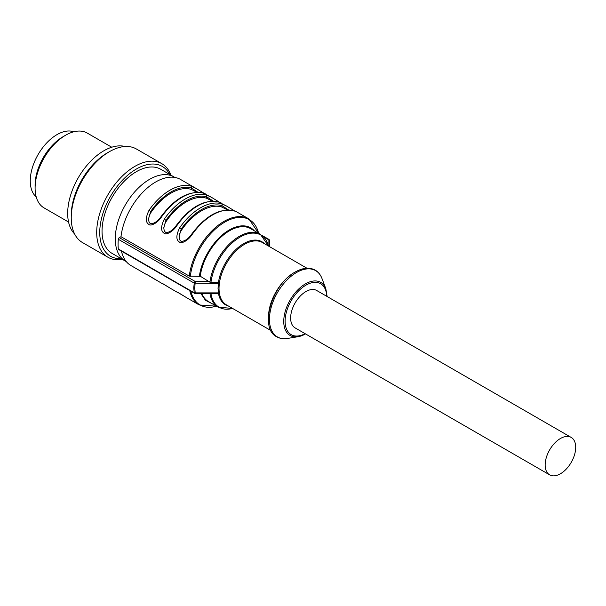 <?xml version="1.0" encoding="UTF-8"?>
<svg xmlns="http://www.w3.org/2000/svg" width="606" height="606" viewBox="0 0 606 606"><rect width="100%" height="100%" fill="white"/><g stroke="black" fill="none" stroke-linecap="round" stroke-linejoin="round"><path stroke-width="0.91" d="M68.561 222.046L44.041 207.888A43.193 24.937 -60 0 1 35.095 188.118L35.095 185.178A39.595 22.861 -60 0 1 37.352 171.165A39.595 22.861 -60 0 1 63.092 136.683L65.637 135.214A43.193 24.937 -60 0 1 87.241 133.078L111.754 147.228M107.876 257.209L82.424 242.514A53.995 31.171 -60 0 1 71.243 217.796A53.995 31.171 -60 0 1 74.318 198.692A53.995 31.171 -60 0 1 109.421 151.674A53.995 31.171 -60 0 1 136.418 149L161.87 163.696A53.995 31.171 120 0 0 99.77 213.388A53.995 31.171 120 0 0 107.876 257.209A53.995 31.171 120 0 0 122.344 259.33M109.421 151.674L107.383 152.848A51.116 29.512 120 0 0 74.152 197.359A51.116 29.512 120 0 0 71.243 215.448L71.243 217.796M74.614 233.969A51.116 29.512 -60 0 1 70.591 195.299A51.116 29.512 -60 0 1 125.109 146.508M35.095 188.118A43.193 24.937 -60 0 1 37.557 172.831A43.193 24.937 -60 0 1 65.637 135.214M125.336 261.057L112.102 253.414A48.594 28.058 -60 0 1 104.808 213.971A48.594 28.058 -60 0 1 160.696 169.248L173.93 176.891A48.594 28.058 120 0 0 118.041 221.614A48.594 28.058 120 0 0 125.336 261.057A48.594 28.058 120 0 0 126.237 261.542M169.71 174.46A51.836 29.929 120 0 0 135.926 169.286A51.836 29.929 120 0 0 102.702 214.153A51.836 29.929 120 0 0 121.117 258.626M170.937 175.164A53.995 31.171 120 0 0 161.87 163.696M36.208 196.889A37.792 21.824 -60 0 1 38.087 154.575A37.792 21.824 -60 0 1 73.788 131.79M174.793 177.429A48.594 28.058 120 0 0 173.93 176.891M210.396 282.055L210.994 282.055L210.396 282.055A42.117 24.316 120 0 0 210.335 282.464L218.16 282.366L218.607 283.487L218.008 288.183L218.607 292.887L218.16 293.486L210.335 293.463A42.117 24.316 120 0 0 210.396 293.812L210.994 293.812A41.693 24.073 -60 0 0 232.552 308.409M254.293 230.772A42.852 24.74 120 0 0 229.288 229.977C214.933 237.961 201.563 258.686 199.389 276.328L200.222 276.185L210.335 282.464M218.607 292.887L195.223 292.887L194.768 288.183L195.223 281.479A1.439 0.833 120 0 0 194.39 282.457A1.439 0.833 120 0 0 194.215 283.108L118.306 239.279A1.439 0.833 -60 0 1 119.314 237.65L120.988 236.688L189.284 276.116L199.389 276.328M194.503 293.304A1.439 1.439 0 0 0 195.223 293.493L195.223 292.887A1.439 0.818 -10.9 0 1 194.677 292.895A1.439 0.818 -11 0 1 194.215 292.774L118.306 248.945A1.439 0.833 -60 0 0 118.594 249.483L194.503 293.304A1.439 0.833 -60 0 1 194.215 292.774L193.753 287.941L194.215 283.108L218.607 283.487M118.306 248.945A53.275 30.755 -60 0 1 118.306 239.279M210.1 293.493L195.223 293.448M571.231 437.441L316.703 290.494A21.596 12.468 120 0 0 305.909 291.562A21.596 12.468 120 0 0 290.638 318.014A21.596 12.468 120 0 0 295.107 327.899L549.627 474.846A21.596 12.468 -60 0 1 545.158 464.961A21.596 12.468 -60 0 1 554.581 443.228A21.596 12.468 -60 0 1 571.231 437.441A21.596 12.468 -60 0 1 571.231 462.378A21.596 12.468 -60 0 1 549.627 474.846M268.905 239.438A1.439 0.591 129.2 0 1 269.087 239.764A1.439 1.174 0 0 1 269.511 240.597L269.511 246.627L269.511 240.597A1.439 1.439 0 0 0 268.564 239.241M268.685 239.302A1.439 0.833 120 0 0 268.072 239.415A1.439 1.174 -0 0 1 269.087 239.764M200.222 276.185A42.117 24.316 -60 0 1 229.568 230.734A42.117 24.316 -60 0 1 250.626 228.651L260.368 234.28A42.117 24.316 120 0 0 239.309 236.363A42.117 24.316 120 0 0 209.971 281.813M120.988 236.688A49.669 28.679 -60 0 1 155.742 181.944A49.669 28.679 -60 0 1 180.58 179.482L196.124 188.458L190.966 186.087A1.439 1.167 105.7 0 1 191.375 187.966A48.23 27.846 120 0 0 150.652 211.479L149.023 210.297C145.463 217.713 145.448 222.447 148.978 224.493C150.727 226.288 157.174 223.296 161.241 217.357A49.669 28.679 -60 0 1 182.209 197.223A49.669 28.679 -60 0 1 203.184 193.14L211.396 197.276L206.237 194.905A1.439 1.167 105.7 0 1 206.646 196.783A48.23 27.846 120 0 0 165.923 220.296L164.294 219.114C160.734 226.53 160.719 231.265 164.249 233.31C165.999 235.105 172.445 232.113 176.513 226.167A49.669 28.679 -60 0 1 197.48 206.04A49.669 28.679 -60 0 1 218.455 201.957L226.53 206.01L221.508 203.722A1.439 1.167 105.7 0 1 221.917 205.601A48.23 27.846 120 0 0 181.194 229.113L179.565 227.932C176.005 235.348 175.99 240.082 179.52 242.127C181.27 243.923 187.716 240.923 191.784 234.984A49.669 28.679 -60 0 1 212.751 214.857A49.669 28.679 -60 0 1 233.727 210.774L236.295 211.653L248.877 218.917A49.669 28.679 120 0 0 224.038 221.372A49.669 28.679 120 0 0 189.284 276.116M204.351 193.488L196.124 188.458L204.427 193.511M219.622 202.306L211.396 197.276L219.698 202.328M234.893 211.123L226.659 206.085M146.447 274.488L130.904 265.519A49.669 28.679 -60 0 1 121.465 251.134M200.859 293.493L205.434 300.273L212.274 303.773M210.396 293.812L209.971 293.569A42.117 24.316 120 0 0 218.258 307.219L208.509 301.599A42.117 24.316 -60 0 1 201.768 293.493M177.543 292.251L186.648 297.705L178.452 292.698M162.272 283.434L171.377 288.888L163.181 283.881M161.719 283.305L147.909 275.063M179.096 236.885L179.838 233.242L181.194 230.591L181.194 229.113L179.088 236.461C179.217 239.537 180.111 241.18 181.777 241.377C185.209 240.93 188.352 238.719 191.208 234.757L191.784 234.984M233.249 210.646A1.439 1.167 105.7 0 1 233.507 210.683L236.302 211.653M228.576 209.956L221.917 205.601L221.917 207.078L227.591 209.949M181.194 230.591A46.791 27.012 -60 0 1 201.556 210.744A46.791 27.012 -60 0 1 221.917 207.078M163.825 228.068L164.567 224.425L165.923 221.773L165.923 220.296L163.817 227.644C163.946 230.719 164.84 232.363 166.506 232.56C169.938 232.113 173.081 229.901 175.937 225.94L176.513 226.167M217.978 201.828A1.439 1.167 105.7 0 1 218.236 201.866L221.031 202.836M213.304 201.139L206.646 196.783L206.646 198.26L212.32 201.131M165.923 221.773A46.791 27.012 -60 0 1 186.284 201.927A46.791 27.012 -60 0 1 206.646 198.26M148.553 219.251L149.296 215.607L150.652 212.956L150.652 211.479L148.546 218.827C148.675 221.902 149.568 223.546 151.235 223.75C154.666 223.296 157.81 221.084 160.666 217.122L161.241 217.357M202.707 193.011A1.439 1.167 105.7 0 1 203.184 193.14M198.033 192.322L191.375 187.966L191.375 189.443L197.048 192.314M150.652 212.956A46.791 27.012 -60 0 1 171.013 193.109A46.791 27.012 -60 0 1 191.375 189.443M270.943 330.573L226.485 304.909A35.996 20.778 -60 0 1 219.031 288.426A35.996 20.778 -60 0 1 244.445 244.362A35.996 20.778 -60 0 1 244.483 244.347A35.996 20.778 -60 0 1 262.481 242.559A35.996 20.778 -60 0 1 262.481 242.567L306.939 268.231M218.44 293.342A36.413 21.028 120 0 0 228.53 306.083M264.519 243.741A36.413 21.028 120 0 0 243.763 243.582A36.413 21.028 120 0 0 243.726 243.604A36.413 21.028 120 0 0 218.41 282.767M291.001 274.821A35.996 20.778 120 0 0 268.685 313.476M210.994 282.055A41.693 24.073 -60 0 1 239.991 237.151A41.693 24.073 -60 0 1 240.029 237.12A41.693 24.073 -60 0 1 268.549 246.066M119.314 237.65L195.223 281.479L209.388 281.479M194.768 288.183L193.753 287.941M287.395 338.459A38.276 22.096 -60 0 1 269.821 314.014A38.276 22.096 -60 0 1 296.205 272.7A38.276 22.096 -60 0 1 296.508 272.526A38.276 22.096 -60 0 1 321.991 278.533C320.536 274.73 318.286 271.935 315.226 270.14C309.469 267.034 302.712 267.708 294.955 272.155C271.753 284.525 258.982 328.528 276.745 336.792C279.82 338.549 283.373 339.102 287.395 338.459L298.114 336.701A30.656 17.703 120 0 0 305.06 334.148M321.991 278.533L325.823 288.698A30.656 17.703 120 0 0 305.772 283.684A30.656 17.703 120 0 0 305.416 283.888A30.656 17.703 120 0 0 284.062 316.968A30.656 17.703 120 0 0 298.114 336.701L305.538 333.921M326.702 296.266A29.421 16.991 120 0 0 306.242 284.987A29.421 16.991 120 0 0 305.909 285.176A29.421 16.991 120 0 0 285.108 320.741A29.421 16.991 120 0 0 305.098 333.671M268.072 244.362L268.072 239.415L263.724 236.908M221.508 203.722A49.669 28.679 120 0 0 200.541 207.805A49.669 28.679 120 0 0 179.565 227.932M206.237 194.905A49.669 28.679 120 0 0 185.269 198.988A49.669 28.679 120 0 0 164.294 219.114M190.966 186.087A49.669 28.679 120 0 0 169.998 190.17A49.669 28.679 120 0 0 149.023 210.297M216.471 306.189A49.253 28.437 -60 0 1 190.882 291.213M189.761 290.562A49.669 28.679 120 0 0 199.207 304.954L216.493 306.204M190.307 276.359A49.253 28.437 -60 0 1 224.705 222.167A49.253 28.437 -60 0 1 224.758 222.137A49.253 28.437 -60 0 1 258.588 233.249M325.823 288.698L327.134 296.516M269.511 246.627L269.511 245.566M260.368 234.28L268.572 246.081M218.258 307.219L232.575 308.424M171.354 288.873L176.99 292.122M186.625 297.69L199.207 304.954M147 274.616L156.106 280.07M262.277 235.582L268.791 239.347M258.603 233.257L248.877 218.917M191.208 234.757C205.101 216.077 219.198 208.055 233.507 210.683M234.969 211.146L226.53 206.01M175.937 225.94C189.829 207.26 203.927 199.238 218.236 201.866M160.666 217.122C174.558 198.442 188.655 190.42 202.965 193.049L205.76 194.018"/></g></svg>
